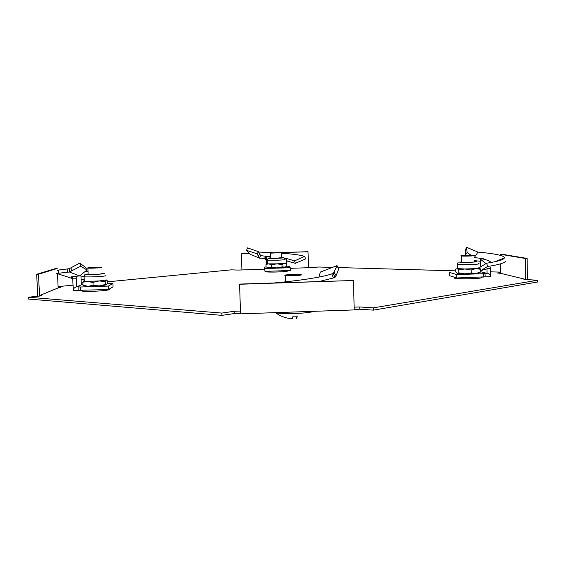 <?xml version="1.0" encoding="UTF-8"?>
<svg xmlns="http://www.w3.org/2000/svg" width="566" height="566" viewBox="0 0 566 566"><rect width="100%" height="100%" fill="white"/><g stroke="black" fill="none" stroke-linecap="round" stroke-linejoin="round"><path stroke-width="0.85" d="M81.638 290.4L81.822 291.023C84.299 291.632 96.503 291.391 103.911 290.577C108.884 290.018 110.646 289.523 109.203 289.099M287.231 270.619L287.627 270.69C288.625 270.937 287.769 271.206 285.059 271.51C279.498 272.133 267.513 272.288 265.553 271.772L265.666 271.319M455.128 277.439C453.84 277.715 453.741 277.977 454.831 278.224C458.007 279.052 474.909 278.967 480.265 278.083C482.31 277.764 482.685 277.453 481.404 277.156L481.411 277.871M279.724 252.599L307.982 251.7L308.611 267.803L318.722 267.01L332.468 267.4M308.512 267.718L290.266 268.305M264.449 269.147L238.236 270.081L231.239 269.848L107.257 281.854M58.093 286.615L73.099 285.158M81.355 284.358L82.94 284.21M57.484 273.838L58.157 287.903L60.711 287.464L58.128 287.295M58.157 287.903L39.542 295.586L41.339 295.523L40.221 295.99L28.3 297.235L28.392 299.039L221.936 315.361L234.31 313.536L240.529 313.323M240.451 311.067L234.232 311.279L221.858 313.076L28.3 297.235M500.309 255.33L500.294 254.268L501.865 254.219L527.158 258.443L525.439 258.492L525.651 279.385L523.925 279.441L537.686 280.227L373.426 307.854L359.764 306.963L354.125 307.154M525.651 279.385L500.528 273.3L497.712 273.053L500.521 272.642M337.909 267.548L455.75 270.859M490.397 271.836L500.514 272.119M537.686 280.227L537.7 281.988L373.475 310.133L359.82 309.213L354.182 309.404M240.543 313.847L354.196 309.927L353.488 280.495L239.574 284.082L240.543 313.847M359.764 306.963L359.82 309.213M221.858 313.076L221.936 315.361M234.232 311.279L234.31 313.536M373.426 307.854L373.475 310.133M527.158 258.443L527.378 279.873M500.415 263.883L500.528 273.3M500.294 254.268L525.439 258.492M353.488 280.495L239.56 284.266M37.766 296.244L36.677 274.298L38.481 274.241L39.542 295.586M36.677 274.298L55.588 268.546L57.223 268.489L38.481 274.241M249.288 253.561L241.399 253.809L241.923 269.876M241.392 253.872L249.358 253.625M280.8 252.627L308.074 251.764M474.35 255.507L474.209 255.485C471.811 255.082 458.821 255.528 461.134 255.931L461.304 255.959C463.695 256.363 476.848 255.903 474.35 255.507M471.16 255.337L467.07 252.563L466.639 247.292L477.973 252.118L479.947 252.316C490.156 253.221 497.457 254.389 501.837 255.818C503.712 256.49 504.561 257.205 504.384 257.954C503.556 259.759 497.656 261.499 486.675 263.197L487.602 266.48L480.796 270.633L479.742 267.421L486.675 263.197M474.379 257.438L477.973 252.118M489.137 268.263L480.796 270.633M490.404 267.548L490.354 268.709L487.722 268.793M490.354 268.709L490.46 276.64L485.189 276.838L485.005 273.491L487.071 273.378L480.357 271.666M487.015 269.034L487.071 273.378M456.783 277.963L456.734 274.581L449.68 272.479L449.729 275.748L456.783 277.963L485.189 276.838M483.626 277.071L483.576 273.696L485.005 273.491M456.734 274.581L483.576 273.696M480.286 267.088L480.308 259.214L486.06 263.572M474.379 257.544L483.35 258.733L480.308 259.214M480.23 261.287L474.428 260.579M465.719 255.4L465.238 255.096L467.07 252.563M465.238 255.096L465.379 250.052L466.639 247.292M502.445 258.726L503.344 259.051M505.601 261.138C504.745 262.985 498.752 264.768 487.602 266.48M482.798 259.016C487.708 260.056 490.375 261.223 490.8 262.511M478.956 272.748C479.452 273.017 478.404 273.265 475.808 273.505L471.181 272.925L464.969 273.859L475.808 273.505L480.364 272.133L480.329 269.225L475.737 268.631L471.138 269.996L464.898 268.984L458.722 269.932L457.172 268.546L457.477 268.128M460.052 262.03L460.25 262.072C463.066 262.617 478.574 262.065 475.617 261.527L475.454 261.817M457.271 273.378L464.969 273.859L458.771 272.847L457.271 273.378L455.772 271.984L455.722 269.112L457.484 268.617L457.42 264.329C461.29 265.114 482.734 264.343 478.595 263.572M457.087 268.532L457.484 268.39M480.329 269.225L478.978 267.973M471.181 272.925L471.138 269.996M458.771 272.847L458.722 269.932M478.652 267.852C479.6 268.114 478.624 268.376 475.737 268.631L464.898 268.984L457.484 268.617M293.549 275.677C300.086 275.38 302.534 275.019 300.893 274.595L292.608 274.453C286.099 274.751 283.651 275.111 285.257 275.543L293.549 275.677M274.85 312.658L275.762 312.835C280.283 313.522 286.806 313.741 295.339 313.486C304.65 313.104 310.96 312.375 314.279 311.3M295.898 316.146L296.605 318.538L297.299 316.083L292.983 316.231L292.438 318.708C286.389 318.474 280.828 316.521 275.762 312.835M318.941 277.085L320.356 272.083L337.032 265.631L338.666 269.211L336.07 275.755L334.06 272.119L333.133 273.406L331.81 273.894C321.587 277.531 295.183 281.069 274.545 282.922M334.06 272.119L337.032 265.631M336.07 275.755L334.987 277.368L333.402 277.97L331.81 273.894M333.402 277.97L319.472 281.436M275.84 252.648L270.675 253.136L281.394 252.677L275.84 252.648M265.928 256.341L260.615 255.563L258.358 251.622L247.533 247.88L246.528 250.349L257.339 253.886L258.358 251.622M266.218 264.329L266.091 260.155L265.051 258.598L265.985 256.242L270.796 256.95M295.353 263.324L305.598 258.917L304.72 256.398L294.532 260.862L286.679 258.542L287.019 261.039L295.353 263.324L294.532 260.862M266.119 266.933L264.386 267.117L264.994 271.34L290.33 270.52L290.245 267.711L289.106 266.317L286.884 266.169L286.679 258.542M264.994 271.34L264.902 268.532L290.245 267.711M264.386 267.117L264.902 268.532M266.282 264.301L266.466 256.412M265.97 256.207L270.789 256.731M265.695 256.016L264.612 258.421L265.037 258.598M264.612 258.421L259.476 258.131L260.586 255.521M259.447 258.082L258.308 256.348L259.568 254.099M258.308 256.348L257.339 253.886M259.476 258.131L250.087 254.212L246.528 250.349M258.506 252.04L273.307 252.754M281.415 253.25C292.594 253.957 300.362 255.004 304.72 256.398M286.651 258.697L284.549 258.358M284.67 258.535L286.53 258.782M271.517 267.272L268.779 267.881L276.809 267.916L271.517 267.272L271.439 264.838L276.682 263.855L284.373 263.332L281.974 264.499L282.045 266.933L285.505 267.067M285.052 262.921L284.373 263.332L286.792 263.791L286.863 266.197L284.493 267.371L276.809 267.916L282.045 266.933M270.824 257.926L269.876 258.252L276.427 258.308L281.543 257.601M271.439 264.838L268.659 263.841L276.682 263.855L281.974 264.499M266.883 264.074L268.659 263.841L265.949 264.464L267.647 263.494M267.456 267.584L268.779 267.881L266.02 266.876L265.949 264.464M87.659 267.923L87.864 268.1C89.626 268.411 100.606 267.909 101.349 267.485L101.123 267.315C99.368 267.01 88.551 267.499 87.659 267.923M82.961 284.712L81.377 284.783L76.658 286.92L76.629 286.361L73.269 288.794L72.582 277.234L71.443 276.809L79.558 275.918L87.023 270.003L80.719 266.239L71.507 270.916L70.991 267.782L69.42 268.666L57.753 270.159C56.848 270.378 57.223 270.534 58.871 270.64M87.023 270.003L85.459 267.244L79.728 263.126L70.991 267.782M81.122 279.279L83.895 279.463M83.754 276.321L80.952 276.095M81.377 284.783L80.931 275.769L80.167 275.416M76.658 286.92L78.858 286.891L78.851 290.308L108.488 289.509L113.051 286.87L112.903 283.552L107.207 283.743M108.488 289.509L108.339 286.078L112.903 283.552M80.683 290.429L80.521 286.99L108.339 286.078M78.858 286.891L80.521 286.99M73.269 288.794L73.347 290.464L78.851 290.308M76.629 286.361L76.184 276.449M72.802 278.84L76.276 278.727M80.719 266.239L79.728 263.126M71.507 270.916L69.427 272.013L67.304 272.246L67.821 268.864M85.225 271.355L87.815 271.439M67.304 272.246L56.826 273.456C55.709 273.661 56.14 273.803 58.128 273.866M72.597 277.347L70.92 278.026L72.788 278.734M79.558 275.918L69.427 272.013M106.436 284.91L105.361 284.479L99.298 285.915L106.394 284.931L107.328 283.439L107.2 280.517L106.182 280.036L99.071 280.962L87.843 281.33L82.848 282.25L82.983 285.214L88.07 286.29L99.298 285.915L93.093 285.377L92.958 282.399L84.292 281.118L84.086 276.739C86.959 277.34 104.873 276.477 105.991 275.684L105.962 275.451M84.27 280.658L84.292 281.118M87.928 273.887L86.959 274.361C89.039 274.779 101.986 274.163 102.842 273.604L101.604 273.3M105.361 284.479L105.234 281.521L99.071 280.962L92.958 282.399M93.093 285.377L88.07 286.29L84.907 286.113L83.598 285.434M84.101 285.696L82.983 285.214M83.853 280.814L82.848 282.25M106.167 279.795L105.234 281.521M84.115 285.703L84.907 286.113M487.064 272.833L490.432 274.998M459.224 262.058C461.502 262.716 479.834 262.122 476.445 261.499L474.294 261.294M457.13 264.272L458.177 262.369M335.008 277.34L333.155 273.378M276.576 260.247C283.035 259.985 285.83 259.688 284.946 259.355C283.524 256.957 284.656 258.039 281.543 257.537C284.924 257.771 283.226 258.039 276.456 258.344C269.317 258.471 267.435 258.308 270.824 257.863C268.51 257.848 267.414 258.612 267.541 260.148L276.576 260.247M267.534 259.879L267.654 263.728M69.469 271.991L69.455 268.645M84.079 276.307L84.086 276.739C84.624 274.765 85.141 273.909 85.643 274.177L85.862 274.156C83.365 274.984 102.354 274.369 103.691 273.576L104.611 273.746M109.104 289.155L109.132 289.742M287.627 270.69L287.634 271.107M455.637 278.359L455.623 277.595M461.304 255.959L461.403 262.185M504.384 257.954L494.967 261.704M285.257 275.543L285.441 281.833M266.225 271.878L266.211 271.305M270.675 253.136L270.838 258.329M271.135 267.973L271.142 268.326M281.401 252.818L281.557 258.004M266.119 256.285L265.772 259.575M82.664 291.15L82.629 290.365M87.864 268.1L88.154 274.46M59.09 269.918L58.079 273.265M58.906 270.534L57.753 270.159M56.826 273.456L70.92 278.026M84.03 281.061L83.174 281.62"/></g></svg>
